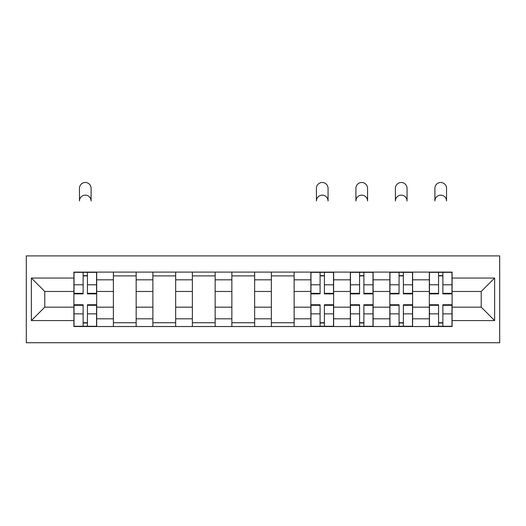 <?xml version="1.0" encoding="UTF-8"?>
<svg xmlns="http://www.w3.org/2000/svg" width="526" height="526" viewBox="0 0 526 526"><rect width="100%" height="100%" fill="white"/><g stroke="black" fill="none" stroke-linecap="round" stroke-linejoin="round"><path stroke-width="0.79" d="M26.3 342.735L499.7 342.735L499.7 255.899L26.3 255.899L26.3 342.735M113.386 326.534L113.386 279.825L96.679 279.825L96.679 326.534M96.679 279.825L96.679 272.106M113.386 279.825L113.386 272.106M136.168 272.106L136.168 326.534M152.875 326.534L152.875 272.106M175.664 272.106L175.664 326.534M192.371 326.534L192.371 272.106M215.154 272.106L215.154 326.534M231.861 326.534L231.861 272.106M254.643 272.106L254.643 326.534M271.357 326.534L271.357 272.106M294.139 272.106L294.139 326.534M310.846 326.534L310.846 272.106M333.629 272.106L333.629 326.534M350.336 326.534L350.336 272.106M373.125 272.106L373.125 326.534M389.832 326.534L389.832 272.106M412.614 272.106L412.614 326.534M429.321 326.534L429.321 272.106M429.321 307.164L412.614 307.164M389.832 307.164L373.125 307.164M350.336 307.164L333.629 307.164M310.846 307.164L294.139 307.164M271.357 307.164L254.643 307.164M231.861 307.164L215.154 307.164M192.371 307.164L175.664 307.164M152.875 307.164L136.168 307.164M113.386 307.164L96.679 307.164M429.321 291.47L412.614 291.47M389.832 291.47L373.125 291.47M350.336 291.47L333.629 291.47M310.846 291.47L294.139 291.47M271.357 291.47L254.643 291.47M231.861 291.47L215.154 291.47M192.371 291.47L175.664 291.47M152.875 291.47L136.168 291.47M113.386 291.47L96.679 291.47M44.782 307.164L73.896 307.164L73.896 291.47L44.782 291.47L44.782 307.164L31.363 320.584L31.363 278.05L73.896 278.05L73.896 291.47M452.104 291.47L452.104 307.164L481.218 307.164L481.218 291.47L452.104 291.47L452.104 272.106L73.896 272.106L73.896 278.05M452.104 278.05L494.637 278.05L494.637 320.584L452.104 320.584L452.104 307.164M73.896 307.164L73.896 326.534L452.104 326.534L452.104 320.584M73.896 320.584L31.363 320.584M87.434 322.734L83.134 322.734M83.134 275.9L87.434 275.9M136.168 322.734L113.386 322.734M113.386 275.9L136.168 275.9M175.664 322.734L152.875 322.734M152.875 275.9L175.664 275.9M215.154 322.734L192.371 322.734M192.371 275.9L215.154 275.9M254.643 322.734L231.861 322.734M231.861 275.9L254.643 275.9M294.139 322.734L271.357 322.734M271.357 275.9L294.139 275.9M324.391 322.734L320.084 322.734M320.084 275.9L324.391 275.9M363.88 322.734L359.58 322.734M359.58 275.9L363.88 275.9M403.376 322.734L399.07 322.734M399.07 275.9L403.376 275.9M442.866 322.734L438.566 322.734M438.566 275.9L442.866 275.9M31.363 278.05L44.782 291.47M481.218 307.164L494.637 320.584M481.218 291.47L494.637 278.05M91.11 200.965A5.825 5.825 0 0 0 85.284 195.146A5.825 5.825 0 0 0 79.465 200.965L79.465 188.308A5.825 5.825 0 0 1 85.284 182.489A5.825 5.825 0 0 1 91.11 188.308L91.11 200.965M87.434 293.876L87.434 272.356L96.547 272.356L96.547 293.876L87.434 293.876M83.134 275.65L87.434 275.65M79.084 272.356L74.021 272.356L74.021 293.876L83.134 293.876L83.134 272.356L87.434 272.356M74.021 272.356L83.134 272.356L79.465 272.106M83.134 304.758L83.134 326.278L74.021 326.278L74.021 304.758L83.134 304.758M87.434 322.99L83.134 322.99M87.434 326.278L96.547 326.278L96.547 304.758L87.434 304.758L87.434 326.278L83.134 326.278M328.06 200.965A5.825 5.825 0 0 0 322.241 195.146A5.825 5.825 0 0 0 316.415 200.965L316.415 188.308A5.825 5.825 0 0 1 322.241 182.489A5.825 5.825 0 0 1 328.06 188.308L328.06 200.965M324.391 293.876L324.391 272.356L333.504 272.356L333.504 293.876L324.391 293.876M320.084 275.65L324.391 275.65M316.034 272.356L310.971 272.356L310.971 293.876L320.084 293.876L320.084 272.356L324.391 272.356M310.971 272.356L320.084 272.356L316.415 272.106M320.084 304.758L320.084 326.278L310.971 326.278L310.971 304.758L320.084 304.758M324.391 322.99L320.084 322.99M324.391 326.278L333.504 326.278L333.504 304.758L324.391 304.758L324.391 326.278L320.084 326.278M367.556 200.965A5.825 5.825 0 0 0 361.73 195.146A5.825 5.825 0 0 0 355.905 200.965L355.905 188.308A5.825 5.825 0 0 1 361.73 182.489A5.825 5.825 0 0 1 367.556 188.308L367.556 200.965M363.88 293.876L363.88 272.356L372.993 272.356L372.993 293.876L363.88 293.876M359.58 275.65L363.88 275.65M355.53 272.356L350.467 272.356L350.467 293.876L359.58 293.876L359.58 272.356L363.88 272.356M350.467 272.356L359.58 272.356L355.905 272.106M359.58 304.758L359.58 326.278L350.467 326.278L350.467 304.758L359.58 304.758M363.88 322.99L359.58 322.99M363.88 326.278L372.993 326.278L372.993 304.758L363.88 304.758L363.88 326.278L359.58 326.278M407.045 200.965A5.825 5.825 0 0 0 401.22 195.146A5.825 5.825 0 0 0 395.401 200.965L395.401 188.308A5.825 5.825 0 0 1 401.22 182.489A5.825 5.825 0 0 1 407.045 188.308L407.045 200.965M403.376 293.876L403.376 272.356L412.489 272.356L412.489 293.876L403.376 293.876M399.07 275.65L403.376 275.65M395.019 272.356L389.957 272.356L389.957 293.876L399.07 293.876L399.07 272.356L403.376 272.356M389.957 272.356L399.07 272.356L395.401 272.106M399.07 304.758L399.07 326.278L389.957 326.278L389.957 304.758L399.07 304.758M403.376 322.99L399.07 322.99M403.376 326.278L412.489 326.278L412.489 304.758L403.376 304.758L403.376 326.278L399.07 326.278M446.535 200.965A5.825 5.825 0 0 0 440.716 195.146A5.825 5.825 0 0 0 434.89 200.965L434.89 188.308A5.825 5.825 0 0 1 440.716 182.489A5.825 5.825 0 0 1 446.535 188.308L446.535 200.965M442.866 293.876L442.866 272.356L451.979 272.356L451.979 293.876L442.866 293.876M438.566 275.65L442.866 275.65M434.515 272.356L429.453 272.356L429.453 293.876L438.566 293.876L438.566 272.356L442.866 272.356M429.453 272.356L438.566 272.356L434.89 272.106M438.566 304.758L438.566 326.278L429.453 326.278L429.453 304.758L438.566 304.758M442.866 322.99L438.566 322.99M442.866 326.278L451.979 326.278L451.979 304.758L442.866 304.758L442.866 326.278L438.566 326.278M389.832 279.825L373.125 279.825M350.336 279.825L333.629 279.825M310.846 279.825L294.139 279.825M271.357 279.825L254.643 279.825M231.861 279.825L215.154 279.825M192.371 279.825L175.664 279.825M152.875 279.825L136.168 279.825M429.321 279.825L412.614 279.825M389.832 318.809L373.125 318.809M350.336 318.809L333.629 318.809M310.846 318.809L294.139 318.809M271.357 318.809L254.643 318.809M231.861 318.809L215.154 318.809M192.371 318.809L175.664 318.809M152.875 318.809L136.168 318.809M113.386 318.809L96.679 318.809M429.321 318.809L412.614 318.809M87.434 293.337L96.547 293.337M87.434 284.79L96.547 284.79M74.021 293.337L83.134 293.337M74.021 284.79L83.134 284.79M83.134 305.297L74.021 305.297M83.134 313.844L74.021 313.844M96.547 305.297L87.434 305.297M96.547 313.844L87.434 313.844M324.391 293.337L333.504 293.337M324.391 284.79L333.504 284.79M310.971 293.337L320.084 293.337M310.971 284.79L320.084 284.79M320.084 305.297L310.971 305.297M320.084 313.844L310.971 313.844M333.504 305.297L324.391 305.297M333.504 313.844L324.391 313.844M363.88 293.337L372.993 293.337M363.88 284.79L372.993 284.79M350.467 293.337L359.58 293.337M350.467 284.79L359.58 284.79M359.58 305.297L350.467 305.297M359.58 313.844L350.467 313.844M372.993 305.297L363.88 305.297M372.993 313.844L363.88 313.844M403.376 293.337L412.489 293.337M403.376 284.79L412.489 284.79M389.957 293.337L399.07 293.337M389.957 284.79L399.07 284.79M399.07 305.297L389.957 305.297M399.07 313.844L389.957 313.844M412.489 305.297L403.376 305.297M412.489 313.844L403.376 313.844M442.866 293.337L451.979 293.337M442.866 284.79L451.979 284.79M429.453 293.337L438.566 293.337M429.453 284.79L438.566 284.79M438.566 305.297L429.453 305.297M438.566 313.844L429.453 313.844M451.979 305.297L442.866 305.297M451.979 313.844L442.866 313.844"/></g></svg>
